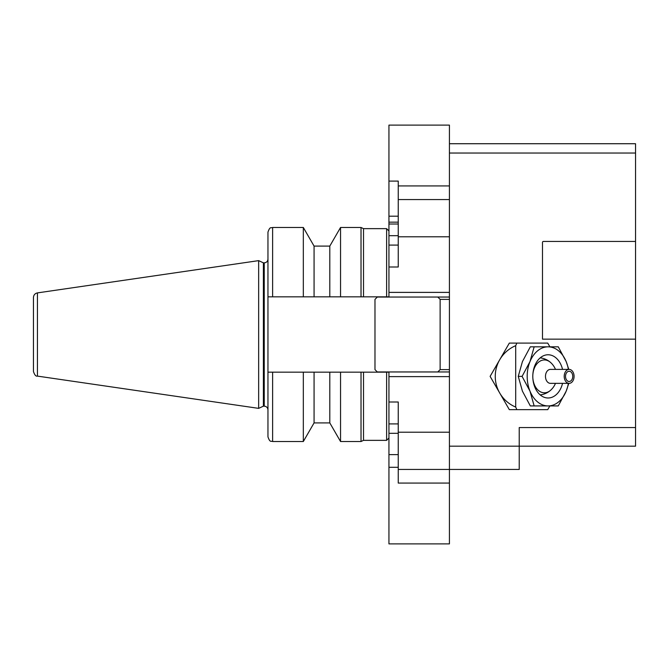 <?xml version="1.0" encoding="UTF-8"?>
<svg xmlns="http://www.w3.org/2000/svg" width="669" height="669" viewBox="0 0 669 669"><rect width="100%" height="100%" fill="white"/><g stroke="black" fill="none" stroke-linecap="round" stroke-linejoin="round"><path stroke-width="1" d="M388.94 438.028L386.615 440.353L386.615 372.165L388.94 372.165L267.96 372.165L267.96 296.835L388.94 296.835L386.615 296.835L386.615 228.647L388.94 230.972M361.026 441.523L363.518 440.353L363.518 372.165L361.026 372.165L361.026 441.523L340.546 441.523L340.546 372.165M363.518 296.835L361.026 296.835L361.026 227.477L363.518 228.647L363.518 296.835M314.07 296.835L314.07 246.092L329.8 246.092L340.546 227.477L340.546 296.835M329.8 246.092L329.8 296.835M314.07 246.092L303.325 227.477L303.325 296.835M272.618 296.835L272.618 227.477C271.221 228.372 270.151 225.788 267.96 232.135L267.96 296.835M37.431 292.897C34.972 293.448 33.642 294.979 33.45 297.496L33.45 371.504C34.621 375.016 35.95 376.547 37.431 376.103L258.652 408.366L258.652 260.634L37.431 292.897L37.431 376.103M258.652 260.634L263.394 262.842L263.394 406.158L258.652 408.366M263.394 262.842L264.238 262.842L264.238 406.158C266.496 406.376 267.742 407.622 267.96 409.88M267.96 259.12C267.742 261.378 266.505 262.624 264.238 262.842M267.96 372.165L267.96 436.865C270.151 443.213 271.221 440.628 272.618 441.523L303.325 441.523L303.325 372.165M314.07 372.165L314.07 422.908L303.325 441.523M329.8 372.165L329.8 422.908L340.546 441.523M437.794 297.044L440.127 299.369L440.127 369.631L437.794 371.956M449.426 371.956L377.308 371.956L374.983 369.631L374.983 299.369L377.308 297.044L388.94 297.044L388.94 181.09L398.247 181.09L398.247 266.998L388.94 266.998M449.426 143.726L449.426 469.437L519.228 469.437L519.228 427.558L635.55 427.558L635.55 339.15L542.492 339.15L542.492 242.37A0.928 0.928 0 0 1 543.42 241.442L635.55 241.442L635.55 143.726L449.426 143.726L449.426 125.111L388.94 125.111L388.94 181.09M388.94 433.311L388.94 543.889L449.426 543.889L449.426 483.068L398.247 483.068L398.247 402.002L388.94 402.002L388.94 433.311L398.247 433.311M388.94 371.956L388.94 402.002M449.426 297.044L388.94 297.044M398.247 423.92L388.94 423.92M398.247 235.689L388.94 235.689M388.94 245.08L398.247 245.08M449.426 199.563L398.247 199.563L449.426 199.563M398.247 236.784L449.426 236.784L449.426 292.386L388.94 292.386M388.94 376.614L449.426 376.614L449.426 432.216L398.247 432.216M519.228 446.173L449.426 446.173L449.426 469.437L398.247 469.437M449.426 469.437L449.426 483.068M635.55 153.034L449.426 153.034L449.426 446.173L635.55 446.173L635.55 153.034L449.426 153.034M549.885 346.826L547.735 343.105L509.326 343.105L490.118 376.379L509.326 409.645L547.735 409.645L549.885 405.924M516.853 343.105L515.707 345.681A33.266 33.266 0 0 0 515.707 407.078L516.853 409.645M515.707 345.681L515.707 407.078M550.604 362.489A16.424 11.607 90 0 0 533.252 371.813A16.424 11.607 90 0 0 544.407 392.795A16.424 11.607 90 0 0 550.604 390.261M562.545 383.354A21.617 15.287 -90 0 1 548.078 397.996A21.617 15.287 -90 0 1 532.892 378.738A21.617 15.287 -90 0 1 544.758 355.281A21.617 15.287 -90 0 1 562.545 369.397M568.809 369.397L566.175 361.603L558.281 346.826L530.316 346.826L522.422 361.603L518.258 376.379L522.088 376.379L529.99 391.148L534.155 405.924L530.316 405.924L522.422 391.148L518.258 376.379M534.155 346.826L529.99 361.603L522.088 376.379M534.155 405.924L558.281 405.924L566.175 391.148L568.809 383.354M568.382 383.354A29.545 20.89 -90 0 1 566.175 391.148A29.545 20.89 -90 0 1 548.078 405.924A29.545 20.89 -90 0 1 529.99 391.148A29.545 20.89 -90 0 1 529.99 361.603A29.545 20.89 -90 0 1 548.078 346.826A29.545 20.89 -90 0 1 566.175 361.603A29.545 20.89 -90 0 1 568.382 369.397M569.135 371.262A5.118 3.621 -90 0 1 572.756 376.379A5.118 3.621 -90 0 1 569.135 381.497A5.118 3.621 -90 0 1 565.522 376.379A5.118 3.621 -90 0 1 569.135 371.262M569.135 369.397A6.983 4.934 -90 0 1 574.077 376.379A6.983 4.934 -90 0 1 569.135 383.354A6.983 4.934 -90 0 1 564.201 376.379A6.983 4.934 -90 0 1 569.135 369.397L550.411 369.397A6.983 4.934 -90 0 0 545.478 376.379A6.983 4.934 -90 0 0 550.411 383.354L569.135 383.354M449.426 299.369L440.127 299.369L449.426 299.369M449.426 369.631L440.127 369.631L449.426 369.631M519.228 427.558L635.55 427.558M272.618 372.165L272.618 441.523M388.94 216.179L398.247 216.179M388.94 224.023L398.247 224.023M388.94 454.611L398.247 454.611M388.94 467.305L398.247 467.305M449.426 185.932L398.247 185.932M363.518 228.647L386.615 228.647M340.546 227.477L361.026 227.477M272.618 227.477L303.325 227.477M263.394 406.158L264.238 406.158M314.07 422.908L329.8 422.908M363.518 440.353L386.615 440.353M388.94 222.158L398.247 222.158M540.184 394.886A18.615 18.615 0 0 0 555.462 383.354M555.462 369.397A18.615 18.615 0 0 0 540.184 357.873"/></g></svg>
